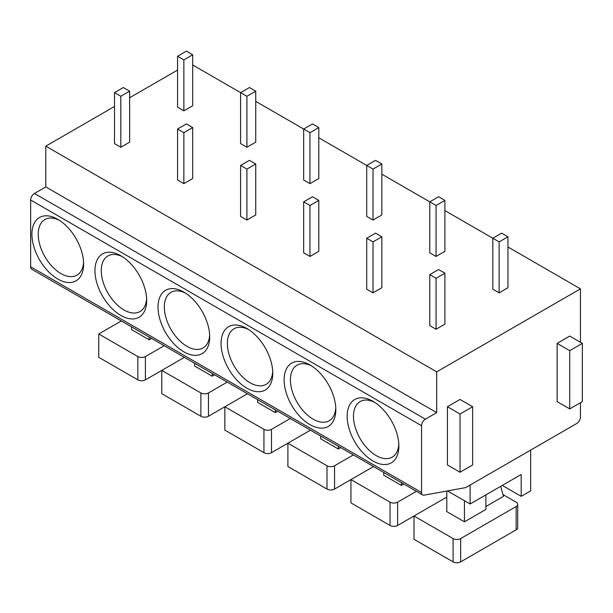 <?xml version="1.0" encoding="UTF-8"?>
<svg xmlns="http://www.w3.org/2000/svg" width="613" height="613" viewBox="0 0 613 613"><rect width="100%" height="100%" fill="white"/><g stroke="black" fill="none" stroke-linecap="round" stroke-linejoin="round"><path stroke-width="0.92" d="M422.679 494.936L31.761 269.245A5.348 3.088 -60 0 1 30.65 266.793L30.65 200.022A5.348 3.088 -60 0 1 34.435 193.47L425.353 419.162A5.348 3.088 120 0 0 421.568 425.721L421.568 492.492A5.348 3.088 120 0 0 422.679 494.936A5.348 3.088 120 0 0 424.127 495.151L465.704 487.603L576.672 423.537A5.348 3.088 120 0 0 580.457 416.986L580.457 402.71M177.563 70.066L129.642 97.728M114.508 106.47L45.783 146.147L45.783 186.919L34.435 193.47M347.165 416.25A36.558 21.11 60 0 1 373.018 401.331A36.558 21.11 60 0 1 398.871 446.103A36.558 21.11 60 0 1 373.018 461.03A36.558 21.11 60 0 1 347.165 416.25M284.118 379.853A36.558 21.11 60 0 1 309.971 364.927A36.558 21.11 60 0 1 335.817 409.699A36.558 21.11 60 0 1 309.971 424.625A36.558 21.11 60 0 1 284.118 379.853M221.063 343.449A36.558 21.11 60 0 1 246.916 328.522A36.558 21.11 60 0 1 272.77 373.302A36.558 21.11 60 0 1 246.916 388.221A36.558 21.11 60 0 1 221.063 343.449M158.016 307.044A36.558 21.11 60 0 1 183.862 292.117A36.558 21.11 60 0 1 209.715 336.897A36.558 21.11 60 0 1 183.862 351.824A36.558 21.11 60 0 1 158.016 307.044M94.961 270.647A36.558 21.11 60 0 1 120.815 255.721A36.558 21.11 60 0 1 146.668 300.493A36.558 21.11 60 0 1 120.815 315.419A36.558 21.11 60 0 1 94.961 270.647M31.914 234.243A36.558 21.11 60 0 1 57.76 219.316A36.558 21.11 60 0 1 83.613 264.088A36.558 21.11 60 0 1 57.76 279.015A36.558 21.11 60 0 1 31.914 234.243M45.783 186.919L436.701 412.61L425.353 419.162M45.783 146.147L436.701 371.838L436.701 412.61M192.689 64.97L246.916 96.272L255.744 91.176L249.437 87.536L240.61 92.632L240.61 143.595L246.916 147.235L255.744 142.139L255.744 91.176M255.744 101.375L309.971 132.676L318.798 127.581L312.492 123.941L303.665 129.036L303.665 180L309.971 183.639L318.798 178.544L318.798 127.581M318.798 137.772L373.018 169.081L381.845 163.985L375.539 160.345L366.712 165.441L366.712 216.404L373.018 220.044L381.845 214.948L381.845 163.985M381.845 174.176L436.073 205.478L444.9 200.382L438.594 196.742L429.767 201.838L429.767 252.809L436.073 256.449L444.9 251.345L444.9 200.382M444.9 210.581L499.12 241.882L507.947 236.787L501.641 233.147L492.814 238.242L492.814 289.206L499.12 292.845L507.947 287.75L507.947 236.787M507.947 246.978L580.457 288.846L436.701 371.838M429.767 274.647L429.767 325.61L436.073 329.25L444.9 324.154L444.9 273.191L438.594 269.551L429.767 274.647L436.073 278.287L444.9 273.191M366.712 238.242L366.712 289.206L373.018 292.845L381.845 287.75L381.845 236.787L375.539 233.147L366.712 238.242L373.018 241.882L381.845 236.787M303.665 201.838L303.665 252.809L309.971 256.449L318.798 251.345L318.798 200.382L312.492 196.742L303.665 201.838L309.971 205.478L318.798 200.382M240.61 165.441L240.61 216.404L246.916 220.044L255.744 214.948L255.744 163.985L249.437 160.345L240.61 165.441L246.916 169.081L255.744 163.985M177.563 129.036L177.563 180L183.862 183.639L192.689 178.544L192.689 127.581L186.39 123.941L177.563 129.036L183.862 132.676L192.689 127.581M177.563 56.235L177.563 107.198L183.862 110.838L192.689 105.742L192.689 54.772L186.39 51.132L177.563 56.235L183.862 59.875L192.689 54.772M114.508 92.632L114.508 143.595L120.815 147.235L129.642 142.139L129.642 91.176L123.336 87.536L114.508 92.632L120.815 96.272L129.642 91.176M580.457 342.284L580.457 288.846M582.35 343.372L569.738 336.093L557.133 343.372L557.133 401.622L569.738 408.902L582.35 401.622L582.35 343.372L569.738 350.659L569.738 408.902M472.638 406.718L460.034 399.438L447.421 406.718L447.421 464.96L460.034 472.24L472.638 464.96L472.638 406.718L460.034 413.997L460.034 472.24M557.133 343.372L569.738 350.659M447.421 406.718L460.034 413.997M470.117 485.052L470.117 503.986L521.188 474.5L521.188 496.338L530.651 490.883L530.651 450.111M447.475 490.913L470.117 503.986M446.793 491.036L446.793 511.633L464.447 521.824L485.879 509.441L485.879 494.883M517.717 504.346L517.717 527.647A5.348 3.088 180 0 1 516.146 529.831L516.146 506.53A5.348 3.088 0 0 0 517.717 504.346A5.348 3.088 0 0 0 516.146 502.162L502.936 494.538M516.146 506.53L460.662 538.566L460.662 561.868A5.348 3.088 180 0 1 453.091 561.868L414.005 539.294L414.005 516L453.091 538.566A5.348 3.088 0 0 0 460.662 538.566M416.403 491.32L397.607 502.162L397.607 525.464L446.793 497.066M485.879 506.53L503.442 496.4L500.721 486.316M464.447 500.706L464.447 521.824M460.662 561.868L516.146 529.831M502.277 485.419L521.188 496.338M383.738 472.462L383.738 475.228L401.392 485.419L403.791 484.032M353.349 454.915L334.56 465.765L334.56 489.059L350.95 479.596L390.044 502.162A5.348 3.088 0 0 0 397.607 502.162M397.607 525.464A5.348 3.088 180 0 1 390.044 525.464L350.95 502.89L350.95 479.596L373.524 466.562M401.392 482.653L401.392 485.419M320.683 436.058L320.683 438.824L338.338 449.015L340.736 447.636M290.294 418.51L271.505 429.361L271.505 452.655L287.903 443.191L326.99 465.765A5.348 3.088 0 0 0 334.56 465.765M334.56 489.059A5.348 3.088 180 0 1 326.99 489.059L287.903 466.493L287.903 443.191L310.477 430.157M338.338 446.249L338.338 449.015M257.636 399.653L257.636 402.419L275.291 412.618L277.689 411.231M227.247 382.106L208.458 392.956L208.458 416.258L224.848 406.787L263.942 429.361A5.348 3.088 0 0 0 271.505 429.361M271.505 452.655A5.348 3.088 180 0 1 263.942 452.655L224.848 430.088L224.848 406.787L247.422 393.761M275.291 409.844L275.291 412.618M194.582 363.248L194.582 366.022L212.236 376.213L214.634 374.827M164.192 345.709L145.404 356.551L145.404 379.853L161.794 370.39L200.888 392.956A5.348 3.088 0 0 0 208.458 392.956M208.458 416.258A5.348 3.088 180 0 1 200.888 416.258L161.794 393.684L161.794 370.39L184.367 357.356M212.236 373.447L212.236 376.213M131.534 326.852L131.534 329.618L149.189 339.809L151.587 338.422M121.32 320.951L98.747 333.985L137.841 356.551A5.348 3.088 0 0 0 145.404 356.551M149.189 337.043L149.189 339.809M98.747 333.985L98.747 357.287L137.841 379.853A5.348 3.088 180 0 0 145.404 379.853M499.12 292.845L499.12 241.882M436.073 329.25L436.073 278.287M436.073 256.449L436.073 205.478M373.018 292.845L373.018 241.882M373.018 220.044L373.018 169.081M309.971 256.449L309.971 205.478M309.971 183.639L309.971 132.676M246.916 220.044L246.916 169.081M246.916 147.235L246.916 96.272M183.862 183.639L183.862 132.676M183.862 110.838L183.862 59.875M120.815 147.235L120.815 96.272M398.818 444.195A32.098 18.536 60 0 1 392.22 457.16A32.098 18.536 60 0 1 367.486 448.555A32.098 18.536 60 0 1 353.471 416.25A32.098 18.536 60 0 1 360.122 401.561A32.098 18.536 60 0 1 374.65 402.327M335.771 407.791A32.098 18.536 60 0 1 329.173 420.756A32.098 18.536 60 0 1 304.431 412.158A32.098 18.536 60 0 1 290.424 379.853A32.098 18.536 60 0 1 297.067 365.156A32.098 18.536 60 0 1 311.596 365.923M272.716 371.386A32.098 18.536 60 0 1 266.119 384.351A32.098 18.536 60 0 1 241.384 375.754A32.098 18.536 60 0 1 227.369 343.449A32.098 18.536 60 0 1 234.02 328.752A32.098 18.536 60 0 1 248.541 329.526M209.661 334.989A32.098 18.536 60 0 1 203.064 347.954A32.098 18.536 60 0 1 178.329 339.349A32.098 18.536 60 0 1 164.322 307.044A32.098 18.536 60 0 1 170.966 292.347A32.098 18.536 60 0 1 185.494 293.121M146.614 298.585A32.098 18.536 60 0 1 140.017 311.55A32.098 18.536 60 0 1 115.282 302.945A32.098 18.536 60 0 1 101.268 270.647A32.098 18.536 60 0 1 107.919 255.95A32.098 18.536 60 0 1 122.439 256.717M83.56 262.18A32.098 18.536 60 0 1 76.962 275.145A32.098 18.536 60 0 1 52.228 266.548A32.098 18.536 60 0 1 38.213 234.243A32.098 18.536 60 0 1 44.864 219.546A32.098 18.536 60 0 1 59.392 220.312M421.568 492.492L30.65 266.793M30.65 200.022L421.568 425.721M453.091 538.566L453.091 561.868M390.044 502.162L390.044 525.464M326.99 465.765L326.99 489.059M263.942 429.361L263.942 452.655M200.888 392.956L200.888 416.258M137.841 356.551L137.841 379.853"/></g></svg>

